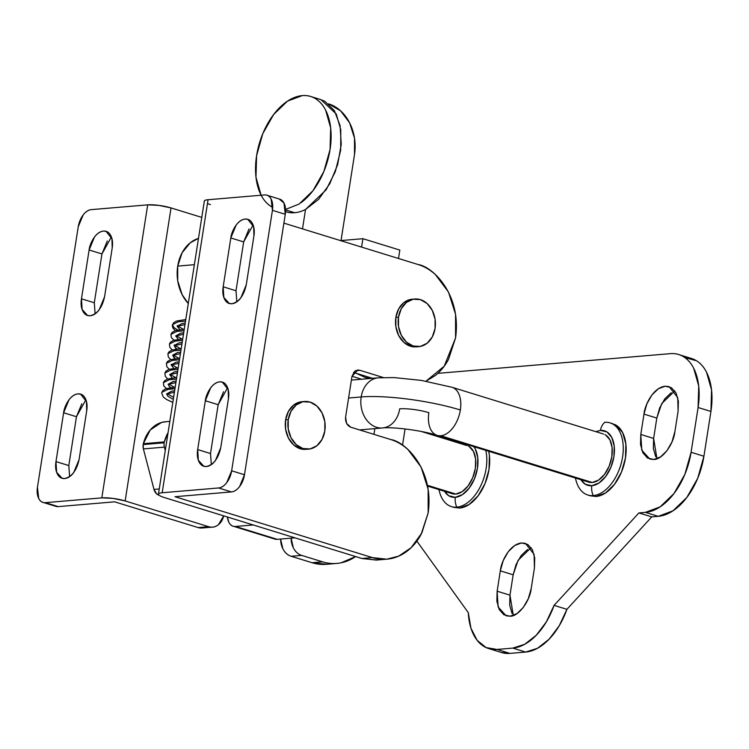 <?xml version="1.0" encoding="UTF-8"?>
<svg xmlns="http://www.w3.org/2000/svg" width="749" height="749" viewBox="0 0 749 749"><rect width="100%" height="100%" fill="white"/><g stroke="black" fill="none" stroke-linecap="round" stroke-linejoin="round"><path stroke-width="1.12" d="M104.551 296.857C102.126 307.717 97.342 314.009 90.208 315.741C93.391 315.469 96.387 313.485 99.186 309.805L104.551 296.857L112.2 248.013C112.977 243.069 112.509 238.95 110.805 235.645C109.092 232.34 106.648 230.823 103.456 231.085C100.272 231.357 97.276 233.342 94.477 237.03L89.112 249.979L81.463 298.814C80.686 303.757 81.154 307.876 82.858 311.181C84.571 314.486 87.015 316.012 90.208 315.741L87.567 315.469L82.128 309.477L81.463 298.814L94.299 302.774L101.948 253.939L89.112 249.979C89.468 244.773 94.88 232.059 103.456 231.085L106.096 231.357L111.966 238.8L112.2 248.013L104.551 296.857M79.066 459.643C76.641 470.503 71.857 476.795 64.714 478.527C67.897 478.255 70.893 476.28 73.702 472.591L79.066 459.643L86.706 410.808C87.483 405.855 87.015 401.736 85.311 398.431C83.607 395.126 81.154 393.609 77.971 393.871C74.778 394.143 71.782 396.127 68.983 399.816L63.618 412.765L55.969 461.599C55.192 466.543 55.66 470.672 57.364 473.977C59.077 477.282 61.521 478.798 64.714 478.527L62.073 478.255L56.643 472.273L55.969 461.599L68.805 465.56L76.454 416.725L63.618 412.765C63.974 407.559 69.385 394.845 77.971 393.871L80.602 394.152L86.472 401.586L86.706 410.808L79.066 459.643M280.632 539.046A16.778 13.061 85.2 0 0 291.164 556.282L301.66 555.393L322.519 561.825L312.024 562.714L291.164 556.282L301.66 555.393A16.778 13.061 -94.8 0 1 291.127 538.156L293.327 547.828C295.34 551.779 298.121 554.297 301.66 555.393L322.519 561.825C328.689 563.735 334.859 564.063 341.029 562.827L355.635 556.563A60.819 47.337 -94.8 0 1 337.649 563.342A60.819 47.337 -94.8 0 1 322.519 561.825L312.024 562.714A60.819 47.337 85.2 0 0 327.154 564.231M223.689 515.855A16.778 13.061 -94.8 0 1 212.772 527.099A16.778 13.061 -94.8 0 1 208.597 526.678L198.092 527.568L114.653 501.83L58.235 506.614L45.399 502.654C42.496 502.897 40.277 501.512 38.723 498.516L37.45 487.262L78.233 226.807L83.111 215.029C85.658 211.677 88.382 209.879 91.284 209.636L147.703 204.852L101.817 497.87L45.399 502.654L101.817 497.87L113.005 498.394L125.149 500.941L171.034 207.922L201.771 217.397L171.034 207.922L125.149 500.941L208.597 526.678C212.136 527.773 215.412 527.118 218.418 524.712L223.698 515.855M274.134 538.859L277.261 539.336L294.928 537.838L277.261 539.336L235.542 526.463L253.209 524.965L235.542 526.463C232.639 526.706 230.42 525.33 228.866 522.325L227.359 516.988M55.698 506.315A16.778 10.046 -72.9 0 0 58.235 506.614L45.399 502.654A16.778 10.046 107.1 0 1 42.862 502.354A16.778 10.046 107.1 0 1 37.45 487.262L78.233 226.807A16.778 10.046 107.1 0 1 91.284 209.636L147.703 204.852A16.778 3.155 -171.1 0 1 171.034 207.922L158.891 205.385L147.703 204.852L101.817 497.87A16.778 3.155 8.9 0 1 125.149 500.941L208.597 526.678L198.092 527.568A16.778 13.061 85.2 0 0 202.267 527.989M362.919 238.697L361.598 247.104L362.919 238.697L341.038 240.551L362.919 238.697L399.826 250.082L362.919 238.697M398.505 258.489L399.826 250.082L398.505 258.489M280.603 539.046L282.832 548.717C284.845 552.668 287.616 555.187 291.164 556.282L312.024 562.714L326.976 564.259M55.108 506.137L58.235 506.614L114.653 501.83L198.092 527.568L203.091 527.923M85.901 399.76L76.454 416.725L63.618 412.765L55.969 461.599L68.805 465.56L69.61 476.607M111.395 236.965L101.948 253.939L89.112 249.979L81.463 298.814L94.299 302.774L95.104 313.822M107.313 240.991L101.948 253.939L94.299 302.774M81.819 403.777L76.454 416.725L68.805 465.56M274.724 539.037A16.778 10.046 -72.9 0 0 277.261 539.336L235.542 526.463A16.778 10.046 107.1 0 1 233.005 526.163A16.778 10.046 107.1 0 1 227.396 516.997M253.106 224.953L243.659 241.918L230.814 237.957C231.179 232.761 236.581 220.047 245.166 219.073L247.807 219.345L253.677 226.778L253.911 236.001L246.262 284.835C243.837 295.696 239.053 301.997 231.909 303.719C235.102 303.457 238.098 301.473 240.897 297.784L246.262 284.835L253.911 236.001C254.688 231.057 254.22 226.928 252.516 223.623C250.803 220.318 248.359 218.802 245.166 219.073C241.983 219.345 238.987 221.32 236.178 225.009L230.814 237.957L223.174 286.792C222.397 291.745 222.865 295.864 224.569 299.169C226.273 302.474 228.726 303.991 231.909 303.719L229.278 303.448L223.839 297.465L223.174 286.792L236.01 290.752L243.659 241.918L230.814 237.957L223.174 286.792L236.01 290.752L236.815 301.8M227.612 387.739L218.165 404.703L205.329 400.743C205.685 395.547 211.096 382.833 219.682 381.859L222.313 382.13L228.183 389.564L228.417 398.786L220.768 447.621C218.343 458.482 213.568 464.783 206.424 466.505C209.608 466.243 212.604 464.258 215.403 460.569L220.768 447.621L228.417 398.786C229.194 393.843 228.726 389.714 227.022 386.409C225.318 383.104 222.865 381.587 219.682 381.859C216.489 382.13 213.493 384.106 210.694 387.795L205.329 400.743L197.68 449.578C196.903 454.531 197.371 458.65 199.075 461.955C200.788 465.26 203.232 466.777 206.424 466.505L203.784 466.234L198.345 460.251L197.68 449.578L210.516 453.538L211.321 464.586M279.18 198.991L283.993 203.045L285.266 214.298L272.43 210.338L285.266 214.298L244.483 474.754L231.647 470.793L272.43 210.338A16.778 10.046 107.1 0 0 267.028 195.246A16.778 10.046 107.1 0 0 264.481 194.946L208.063 199.73L162.177 492.748L208.063 199.73L264.481 194.946C267.384 194.703 269.612 196.079 271.157 199.084L272.43 210.338L231.647 470.793L226.769 482.571C224.223 485.923 221.498 487.721 218.596 487.964L162.177 492.748A16.778 3.155 8.9 0 0 158.432 494.134A16.778 3.155 8.9 0 0 164.518 497.598L361.889 558.492L164.518 497.598C160.969 496.503 158.975 495.482 158.516 494.537C158.058 493.591 159.275 492.992 162.177 492.748L218.596 487.964L231.432 491.924L175.013 496.709L372.384 557.602C378.554 559.503 384.724 559.84 390.894 558.604C397.064 557.368 402.765 554.653 407.99 550.468C413.223 546.283 417.586 540.937 421.078 534.44L428.156 512.943L428.147 489.275L421.06 467.011L407.971 449.569C402.737 444.812 397.036 441.479 390.866 439.579L350.747 427.202L346.581 423.419L345.607 417.081L351.974 376.391L354.754 371.214L359.67 370.231L383.31 377.524L359.67 370.231L355.766 370.558L359.67 370.231L357.685 370.006L351.974 376.391L345.607 417.081C345.242 422.118 346.956 425.488 350.747 427.202L390.866 439.579C404.844 441.404 434.364 469.071 428.156 512.943L421.846 532.96L411.135 547.706L398.711 556.123L386.765 559.194L372.384 557.602L361.889 558.492L376.26 560.083L386.765 559.194M426.041 381.175L435.394 375.474C440.627 371.289 444.99 365.943 448.482 359.436L455.561 337.949L455.551 314.28L448.464 292.016L435.375 274.574C430.141 269.818 424.44 266.485 418.27 264.584L283.89 223.127L418.27 264.584C432.248 266.41 461.768 294.076 455.561 337.949L444.241 366.177L426.022 381.175M372.478 378.311L353.556 372.468L372.478 378.311M279.864 199.206A16.778 10.046 -72.9 0 1 285.266 214.298L244.483 474.754L239.605 486.532C237.059 489.883 234.334 491.681 231.432 491.924A16.778 10.046 -72.9 0 0 244.483 474.754L231.647 470.793A16.778 10.046 107.1 0 1 218.596 487.964L231.432 491.924L175.013 496.709L372.384 557.602L361.889 558.492L376.831 560.027M158.442 494.115L204.327 201.097A16.778 3.155 -171.1 0 1 208.063 199.73C205.16 199.974 203.943 200.573 204.402 201.518M205.329 400.743L218.165 404.703L210.516 453.538L197.68 449.578L205.329 400.743M249.024 228.969L243.659 241.918L236.01 290.752M223.53 391.755L218.165 404.703L210.516 453.538M207.464 203.541A16.778 3.155 -171.1 0 0 210.403 204.58M436.91 435.291A25.166 15.074 -72.9 0 0 440.787 435.749A25.166 15.074 -72.9 0 0 460.354 409.993A71.305 13.426 -171.1 0 0 361.187 396.951A25.166 19.586 85.2 0 0 382.982 427.922M590.352 495.801L596.129 496.475L593.236 495.585A37.75 22.61 107.1 0 1 585.793 494.209A37.75 22.61 107.1 0 1 575.447 478.031A37.75 22.61 -72.9 0 0 593.236 495.585A14.68 11.422 -94.8 0 1 591.747 485.736A28.518 17.087 107.1 0 1 580.981 479.744L585.25 484.21L591.747 485.736L598.91 483.049L605.641 476.561L610.912 467.254L613.927 456.553L614.227 446.076L611.764 437.425L606.915 431.92L600.417 430.394A14.68 11.422 -94.8 0 1 604.705 422.324A14.68 11.422 85.2 0 0 600.417 430.394A28.518 17.087 107.1 0 1 613.927 456.553A28.518 17.087 107.1 0 1 591.747 485.736A14.68 11.422 85.2 0 0 593.236 495.585A37.75 22.61 -72.9 0 0 622.588 456.956A37.75 22.61 -72.9 0 0 604.705 422.324A37.75 22.61 107.1 0 1 612.148 423.7A37.75 22.61 107.1 0 1 621.305 463.079A37.75 22.61 107.1 0 1 593.236 495.585L596.129 496.475A37.75 22.61 -72.9 0 0 624.198 463.977A37.75 22.61 -72.9 0 0 615.032 424.589M459.661 508.047A37.75 22.61 -72.9 0 0 483.011 487.945A37.75 22.61 -72.9 0 0 488.704 451.273L489.415 455.551L489.022 469.417L485.024 483.582L478.049 495.904L469.136 504.489L459.661 508.047L456.778 507.148L459.661 508.047L453.894 507.373M485.811 450.383A37.75 22.61 107.1 0 1 480.128 487.056A37.75 22.61 107.1 0 1 456.778 507.148A37.75 22.61 -72.9 0 0 480.128 487.056A37.75 22.61 -72.9 0 0 485.811 450.383M473.883 446.694A28.518 17.087 107.1 0 1 475.147 477.047A28.518 17.087 107.1 0 1 455.289 497.308A14.68 11.422 85.2 0 0 456.778 507.148A14.68 11.422 -94.8 0 1 455.289 497.308L462.451 494.621L469.174 488.133L474.454 478.826L477.469 468.125L477.768 457.648L475.306 448.997L473.883 446.704M674.905 431.564C673.623 444.588 661.966 459.933 653.708 459.465L660.552 456.899L666.985 450.692L672.022 441.798L674.905 431.564L678.098 411.22L678.379 401.202L676.029 392.935L671.394 387.673L665.178 386.212L658.334 388.778L651.902 394.985L646.864 403.88L643.981 414.113L640.798 434.457L640.507 444.475L642.857 452.742L647.492 458.004L653.708 459.465L649.814 459.062L641.781 450.224L640.798 434.457L653.634 438.418L656.817 418.073L643.981 414.113C644.505 406.435 652.501 387.645 665.178 386.212L669.072 386.615L677.742 397.597L678.098 411.22L674.905 431.564M531.247 588.311C529.964 601.335 518.308 616.68 510.05 616.212L516.894 613.646L523.326 607.439L528.363 598.545L531.247 588.311L534.44 567.957L534.72 557.949L532.37 549.682L527.736 544.411L521.519 542.959L514.675 545.525L508.243 551.723L503.206 560.617L500.323 570.85L497.139 591.204L496.849 601.213L499.199 609.48L503.834 614.751L510.05 616.212L506.155 615.809L498.122 606.962L497.139 591.204L509.975 595.165L513.159 574.811L500.323 570.85C500.847 563.173 508.843 544.383 521.519 542.959L525.414 543.353L534.084 554.344L534.44 567.957L531.247 588.311M450.842 493.132A25.166 15.074 -72.9 0 0 455.804 494.05L427.436 485.305L455.804 494.05A25.166 15.074 -72.9 0 0 474.51 472.385A25.166 15.074 -72.9 0 0 468.406 446.132M377.899 377.852A25.166 19.586 85.2 0 0 361.187 396.951L348.594 398.019L361.187 396.951A25.166 19.586 -94.8 0 1 374.837 378.517M453.388 387.832A25.166 15.074 107.1 0 1 460.354 409.993A25.166 15.074 107.1 0 1 440.787 435.749L592.262 482.478A25.166 15.074 -72.9 0 0 610.969 460.813A25.166 15.074 -72.9 0 0 604.864 434.56M587.3 481.57A25.166 15.074 -72.9 0 0 592.262 482.478L440.787 435.749A25.166 15.074 107.1 0 1 435.824 434.832A25.166 15.074 107.1 0 1 428.859 412.671A20.972 3.951 -171.1 0 0 399.694 408.832A25.166 19.586 -94.8 0 1 381.325 428.016A25.166 19.586 -94.8 0 1 361.187 396.951A71.305 13.426 8.9 0 1 460.354 409.993A25.166 15.074 -72.9 0 0 452.302 387.373M684.764 357.535L696.495 360.756C700.54 363.265 703.873 367.047 706.485 372.103L711.55 389.911L710.932 411.473L698.096 407.512A58.722 35.175 107.1 0 0 679.174 354.68A58.722 35.175 107.1 0 0 670.28 353.659L437.856 373.358L670.28 353.659C675.149 353.238 679.615 354.286 683.659 356.796C687.704 359.305 691.037 363.087 693.64 368.143L698.714 385.95L698.096 407.512L691.084 452.284L684.876 474.323L674.016 493.479L660.159 506.839L645.423 512.372L638.906 512.925L554.073 605.37L546.386 621.829L536.247 635.255L524.684 644.309L512.822 648.1L497.083 649.43L486.101 647.585L477.104 640.273L470.952 628.224L468.284 612.635L416.875 541.143L468.284 612.635A58.722 35.175 107.1 0 0 488.414 648.484A58.722 35.175 107.1 0 0 497.083 649.43L512.822 648.1L525.658 652.061A58.722 35.175 -72.9 0 0 566.909 609.33L554.073 605.37L638.906 512.925L645.423 512.372L658.259 516.333A58.722 35.175 -72.9 0 0 703.92 456.244L691.084 452.284L698.096 407.512L710.932 411.473A58.722 35.175 -72.9 0 0 692.01 358.64M596.129 496.475L605.604 492.917L614.508 484.331L621.483 472.01L625.481 457.845L625.874 443.979L622.616 432.529L616.202 425.245L611.493 423.4M435.984 436.002L436.133 435.057L435.984 436.002M501.25 652.445A58.722 35.175 -72.9 0 0 509.919 653.39L525.658 652.061L537.52 648.269L549.092 639.215L559.222 625.789L566.909 609.33L651.752 516.885L658.259 516.333L672.995 510.799L686.852 497.439L697.712 478.283L703.92 456.244L710.932 411.473L703.92 456.244L691.084 452.284A58.722 35.175 107.1 0 1 645.423 512.372L658.259 516.333L651.752 516.885L638.906 512.925L651.752 516.885L566.909 609.33L554.073 605.37A58.722 35.175 107.1 0 1 512.822 648.1L525.658 652.061L509.919 653.39L497.083 649.43L509.919 653.39L501.24 652.435M531.125 547.641L518.093 560.308L513.159 574.811L500.323 570.85L497.139 591.204L509.975 595.165L513.29 615.481M674.783 390.903L661.751 403.571L656.817 418.073L643.981 414.113L640.798 434.457L653.634 438.418L656.948 458.734M671.17 392.738L664.738 398.945L659.7 407.84L656.817 418.073L653.634 438.418L653.343 448.436L655.693 456.703M527.511 549.485L521.079 555.683L516.042 564.577L513.159 574.811L509.975 595.165L509.685 605.173L512.035 613.44M460.757 442.65L459.352 443.211M444.522 491.307L448.791 495.782L455.289 497.308A28.518 17.087 107.1 0 1 444.522 491.307M469.183 446.563L473.462 451.422L475.634 459.053L475.372 468.303L472.703 477.75L468.05 485.961L462.114 491.681L455.804 494.05L451.947 493.6M438.989 489.603A37.75 22.61 -72.9 0 0 456.778 507.148A37.75 22.61 107.1 0 1 449.334 505.781A37.75 22.61 107.1 0 1 438.989 489.603M600.417 430.394L595.811 431.649M605.641 434.991L609.92 439.85L612.092 447.49L611.83 456.731L609.171 466.178L604.518 474.389L598.573 480.109L592.262 482.478L588.414 482.028M398.487 317.183A23.912 18.603 -94.8 0 1 415.948 298.945A23.912 18.603 -94.8 0 1 435.075 328.465L432.295 336.91L427.145 343.22L420.423 346.413L413.148 346.019L406.426 342.096L401.277 335.234L398.496 326.489L398.487 317.183L401.277 308.728L406.417 302.427L413.139 299.235L420.414 299.628L427.136 303.551L432.285 310.414L435.075 319.158L435.075 328.465A23.912 18.603 -94.8 0 1 417.624 346.693A23.912 18.603 -94.8 0 1 398.487 317.183L395.865 317.398L398.487 317.183M413.317 299.169A23.912 18.603 85.2 0 0 395.865 317.398A23.912 18.603 85.2 0 0 415.002 346.918M272.72 207.361A58.722 35.175 107.1 0 1 258.611 146.064A58.722 35.175 107.1 0 1 302.25 95.61A58.722 35.175 107.1 0 1 313.822 97.745A58.722 35.175 107.1 0 1 330.487 146.439A58.722 35.175 107.1 0 1 300.948 202.773M285.566 209.917L294.675 212.725A58.722 35.175 -72.9 0 0 305.545 209.458L326.096 189.853L335.29 171.718L340.673 150.268L340.786 129.755L336.226 113.942L320.909 99.636L310.638 96.471M194.365 264.687L177.719 266.101A37.75 29.38 85.2 0 0 188.289 303.504L182.119 294.61L177.719 280.791L177.719 266.101L194.365 264.687M328.792 103.933A41.944 32.647 -94.8 0 1 354.511 154.528L341.01 240.747L354.511 154.528L354.511 138.2L349.624 122.855L340.589 110.824L328.614 103.877M198.485 238.36A37.75 29.38 85.2 0 0 177.719 266.101L182.11 252.759L190.237 242.807L198.485 238.36M320.403 99.486L324.776 101.265L334.372 110.618L340.102 125.635L341.235 144.445L337.64 164.668L329.766 183.777L318.597 199.365L305.545 209.458L302.502 228.866L305.545 209.458A58.722 35.175 107.1 0 1 294.675 212.725A58.722 35.175 107.1 0 1 285.556 211.621L286.287 211.864M286.109 211.808A58.722 35.175 -72.9 0 0 294.675 212.725L288.187 210.722M261.12 195.236L255.971 177.26L256.589 155.698L262.796 133.659L273.657 114.494L287.504 101.134L302.25 95.61C307.118 95.189 311.575 96.237 315.629 98.746C319.673 101.265 323.006 105.038 325.609 110.094L330.683 127.901L330.066 149.463L323.849 171.502L312.998 190.667L299.141 204.028L285.575 209.43M369.978 378.517L365.119 377.393L356.299 373.32M361.58 379.228L351.993 376.279M416.407 346.843L410.527 346.244L403.805 342.312L398.655 335.458L395.865 326.704L395.865 317.398L398.646 308.953L403.795 302.652L410.518 299.45L412.418 299.197M288.234 419.683A23.912 18.603 -94.8 0 1 305.695 401.455A23.912 18.603 -94.8 0 1 324.823 430.975L322.042 439.42L316.893 445.721L310.18 448.923L302.896 448.529L296.173 444.597L291.024 437.744L288.243 428.99L288.234 419.683L291.024 411.238L296.164 404.937L302.886 401.736L310.161 402.129L316.883 406.061L322.033 412.914L324.823 421.668L324.823 430.975A23.912 18.603 -94.8 0 1 307.371 449.203A23.912 18.603 -94.8 0 1 288.234 419.683L285.612 419.908L288.234 419.683M303.064 401.679A23.912 18.603 85.2 0 0 285.612 419.908A23.912 18.603 85.2 0 0 304.749 449.428M159.134 495.258A8.389 6.526 85.2 0 1 153.994 489.406L159.247 488.957L153.994 489.406L143.387 448.913L164.387 447.134A8.389 6.526 -94.8 0 1 164.162 442.799L143.162 444.578A8.389 6.526 85.2 0 0 143.387 448.913L164.387 447.134L165.267 450.514L164.387 447.134A8.389 6.526 85.2 0 1 164.162 442.799A8.389 6.526 -94.8 0 1 164.34 441.91A8.389 6.526 85.2 0 0 164.162 442.799L143.162 444.578L143.387 448.913L153.994 489.406L156.56 493.816L159.153 495.267M402.513 445.243L405.069 428.943L402.513 445.243M374.837 428.615L373.938 434.364L374.837 428.615M168.066 432.613L164.34 441.91A33.555 26.112 -94.8 0 1 168.066 432.65M166.222 421.678L161.512 422.473L150.212 429.992L143.349 443.689L164.34 441.91L143.349 443.689A8.389 6.526 85.2 0 0 143.162 444.578M165.126 421.771A33.555 26.112 85.2 0 0 143.349 443.689M300.265 401.96L293.542 405.162L288.393 411.463L285.612 419.908L285.612 429.214L288.402 437.959L293.552 444.822L300.274 448.745L306.154 449.353M172.804 402.372L166.643 399.535L163.301 397.064L161.7 393.15L161.85 392.345L167.823 389.396L174.938 388.759L167.823 389.396L161.85 392.345L162.964 390.482L165.847 388.712L175.182 387.196M167.467 389.461L163.797 386.035L163.366 382.683L169.33 379.734L176.446 379.097L169.33 379.734L163.366 382.683L164.48 380.81L167.355 379.05L176.698 377.524M167.701 378.919L165.314 376.373L164.883 373.011L170.847 370.062L177.962 369.426L170.847 370.062L164.883 373.011L165.988 371.148L168.871 369.379L178.206 367.862M169.208 369.257L166.821 366.71L166.39 363.349L172.364 360.4L179.479 359.763L172.364 360.4L166.39 363.349L167.504 361.486L170.388 359.717L179.723 358.2M170.725 359.595L168.338 357.039L167.907 353.687L173.871 350.738L180.986 350.101L173.871 350.738L167.907 353.687L169.021 351.815L171.895 350.055L181.239 348.528M172.242 349.923L169.854 347.377L169.424 344.016L175.388 341.067L182.503 340.43L175.388 341.067L169.424 344.016L170.529 342.153L173.412 340.383L182.747 338.866M175.032 341.132L171.362 337.715L170.931 334.354L176.904 331.404L184.02 330.768L176.904 331.404L170.931 334.354L172.045 332.49L174.929 330.721L184.263 329.204M177.644 329.953L173.993 327.669L172.448 324.692L178.412 321.742L185.527 321.106L178.412 321.742L172.448 324.692L173.993 327.669L177.644 329.953M185.218 323.119L182.166 323.54L177.279 326.105L182.166 323.54L185.218 323.119M177.241 326.264L179.779 329.607L177.241 326.264M183.702 332.781L180.649 333.202L175.659 335.992L183.468 334.288M175.725 335.927L178.262 339.269L175.725 335.927M182.185 342.443L179.133 342.864L174.255 345.429L175.463 347.976L176.745 348.931L174.143 345.663L181.951 343.96M180.678 352.114L177.625 352.536L172.738 355.101L173.946 357.638L175.238 358.602L172.626 355.326L180.443 353.622M179.161 361.776L176.109 362.198L171.118 364.988L178.927 363.284M171.184 364.932L173.721 368.265L171.184 364.932M177.644 371.448L174.592 371.86L169.602 374.659L177.41 372.955M169.677 374.594L172.204 377.927L169.677 374.594M176.137 381.11L173.085 381.531L168.085 384.321L175.903 382.617M168.16 384.256L169.414 386.634L172.897 388.853L169.414 386.634L168.16 384.256M174.62 390.772L171.568 391.193L166.578 393.983L174.386 392.279M166.643 393.927L167.898 396.296L173.272 399.404L167.898 396.296L166.643 393.927M326.405 564.306L336.9 563.417M212.557 527.118L202.061 528.008M43.002 502.401L55.838 506.361M80.602 394.152L81.407 394.395M62.073 478.255L62.663 478.433M106.096 231.357L106.901 231.61M87.567 315.469L88.157 315.647M274.864 539.083L233.145 526.21M203.784 466.234L204.374 466.421M222.313 382.13L223.118 382.383M229.278 303.448L229.859 303.635M266.878 195.199L279.714 199.159M247.807 219.345L248.602 219.597M359.539 429.917L382.57 427.96C392.467 426.733 422.37 430.441 437.191 435.375L588.667 482.113M612.991 423.775L610.098 422.885M467.039 445.589L421.406 431.508M603.507 434.017L452.031 387.28L421.125 380.361L393.946 377.58L378.311 377.814L351.393 380.099M427.595 486.092L452.209 493.685M678.669 354.52L691.505 358.481M488.694 648.568L501.53 652.529M454.269 507.485L451.385 506.596M590.736 495.913L587.843 495.023M414.759 299.001L412.137 299.226M418.803 346.647L416.182 346.871M304.515 401.511L301.884 401.726M165.463 421.743L169.826 421.369M308.551 449.147L305.929 449.372M173.599 397.279L167.036 393.684M175.266 330.599L172.879 328.043L172.298 325.487L173.562 322.819L176.436 321.059L185.78 319.533M184.984 324.626L177.167 326.33L177.279 325.6M177.625 326.021L183.318 329.26M176.118 335.683L181.801 338.923M174.245 344.924L180.284 348.585M173.085 355.017L178.777 358.256M171.221 364.257L177.26 367.918M170.06 374.35L175.743 377.58M168.553 384.012L175.116 387.617M182.513 334.363L183.402 334.709M180.996 344.034L181.885 344.381M179.479 353.697L180.369 354.043M177.972 363.359L178.861 363.705M176.455 373.03L177.344 373.377M174.938 382.692L175.837 383.039M173.431 392.354L174.32 392.701"/></g></svg>
